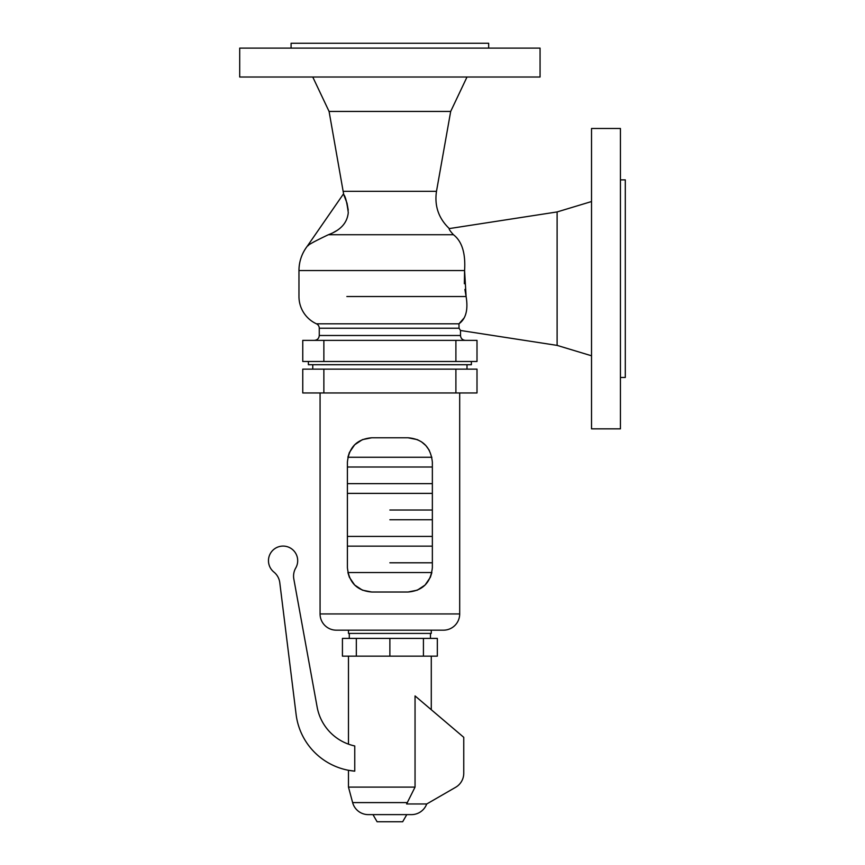 <?xml version="1.0" encoding="UTF-8"?>
<svg xmlns="http://www.w3.org/2000/svg" width="865" height="865" viewBox="0 0 865 865"><rect width="100%" height="100%" fill="white"/><g stroke="black" fill="none" stroke-linecap="round" stroke-linejoin="round"><path stroke-width="1.3" d="M464.894 289.429L466.105 296.522L464.592 270.55C465.684 253.229 461.964 241.281 453.444 234.729C450.135 231.074 448.751 229.03 449.292 228.576C438.609 218.358 434.338 205.935 436.49 191.316L450.687 111.444L467.003 77.017M348.238 210.13L347.016 203.199L343.719 194.593L329.078 111.444L312.762 77.017M453.444 234.729L328.386 234.729C314.698 241.227 307.637 245.098 307.194 246.32L343.232 194.257L343.719 194.593C345.416 196.312 346.93 202.313 348.271 212.595C347.276 222.824 340.648 230.198 328.386 234.729L328.451 234.696M333.641 232.371L336.485 230.75M620.432 377.464L625.298 377.464L625.298 179.877L620.432 179.877M488.671 48.116L488.671 43.25L291.083 43.25L291.083 48.116M239.702 48.116L239.702 77.017L540.063 77.017L540.063 48.116L239.702 48.116M314.384 340.367C317.347 340.075 318.969 338.453 319.261 335.49L319.261 328.224A4.866 4.866 0 0 0 316.428 323.802A30.037 30.037 0 0 1 298.966 296.522L298.966 270.55A39.779 39.779 0 0 1 307.194 246.32L306.924 246.676M464.581 270.713L464.354 283.731M465.381 340.367C462.418 340.075 460.796 338.453 460.504 335.49L460.504 330.484L459.034 328.224L458.969 323.802C465.921 318.828 468.3 309.735 466.105 296.522L346.854 296.522M308.383 361.473L308.383 364.716L471.382 364.716L471.382 361.473M460.504 330.484L557.114 345.394L591.53 355.785M557.114 345.394L557.114 211.936L591.53 201.545M591.53 428.845L591.53 128.485L620.432 128.485L620.432 428.845L591.53 428.845M449.292 228.587L557.114 211.936M307.886 245.822L308.437 245.433M312.946 242.438L313.963 241.811M302.761 340.367L477.004 340.367L477.004 361.473L302.761 361.473L302.761 340.367M312.762 369.128L312.762 364.716M467.003 369.128L467.003 364.716M302.761 369.128L477.004 369.128L477.004 392.97L302.761 392.97L302.761 369.128M459.693 392.97L459.693 613.934A16.24 16.24 0 0 1 443.464 630.174L336.301 630.174A16.24 16.24 0 0 1 320.072 613.934L320.072 392.97M429.31 450.33L425.861 445.572L421.504 441.853L417.319 439.625L408.01 437.776C422.639 438.988 430.759 447.097 432.359 462.126L432.359 567.667C430.759 582.686 422.639 590.806 408.01 592.017L417.319 590.168L425.083 585.032L430.381 577.269L431.873 572.533L347.892 572.533M347.406 461.996L347.406 462.126C349.006 447.097 357.126 438.988 371.755 437.776L362.446 439.625L354.682 444.761L349.374 452.525L347.892 457.261L431.873 457.261M347.892 572.554L349.374 577.269L354.682 585.032L362.446 590.168L371.755 592.017C357.126 590.806 349.006 582.686 347.406 567.667L347.406 462.126M431.278 630.174L431.278 633.418L348.476 633.418L348.476 630.174M347.406 465.965L347.406 466.927L347.406 465.965M347.406 467.003L432.359 467.003M347.406 563.829L347.406 562.856M389.877 562.791L432.359 562.791M347.406 546.085L347.406 545.112M347.406 537.446L347.406 536.473M347.406 536.408L432.359 536.408M347.406 519.703L347.406 518.73M347.406 511.064L347.406 510.091M389.877 510.026L432.359 510.026M347.406 493.31L347.406 492.347M347.406 484.681L347.406 483.708M347.406 483.643L432.359 483.643M408.01 592.017L371.755 592.017M432.359 465.965L432.359 466.927M432.359 546.085L432.359 545.112L432.359 546.085M432.359 543.231L432.359 543.793M432.359 519.703L432.359 518.73L432.359 519.703M432.359 516.848L432.359 517.411M432.359 493.31L432.359 492.347L432.359 493.31M432.359 490.466L432.359 491.028M371.755 437.776L408.01 437.776M349.287 638.402L349.287 633.418M430.467 638.402L430.467 633.418M423.428 656.146L342.432 656.146L342.432 638.402L437.333 638.402L437.333 656.146L423.428 656.146L423.428 638.402M389.877 656.146L389.877 638.402M356.326 656.146L356.326 638.402M415.049 787.107L415.049 695.925L463.759 737.326L463.759 773.234A16.24 16.24 0 0 1 455.639 787.291L426.769 803.963L406.604 803.963L415.049 787.107L348.476 787.107L348.476 770.283L354.758 771.158A64.94 64.94 0 0 1 296.111 714.458L279.784 582.675A16.24 16.24 0 0 0 273.891 572.057A14.608 14.608 0 0 1 271.264 552.108A14.608 14.608 0 0 1 291.04 548.442A14.608 14.608 0 0 1 295.733 568.002A16.24 16.24 0 0 0 293.83 579.031L317.141 707.083A48.71 48.71 0 0 0 354.758 745.965L354.758 771.158L350.163 770.585M348.476 744.16L348.476 656.146M431.278 709.722L431.278 656.146M348.476 787.107L352.628 802.59A16.24 16.24 0 0 0 368.306 814.625L411.448 814.625A16.24 16.24 0 0 0 426.704 803.963M372.977 814.625L377.086 821.75L402.679 821.75L406.788 814.625M464.17 317.887L458.969 323.802L316.428 323.802L458.969 323.802M329.078 111.444L450.687 111.444M319.261 328.224L459.034 328.224M464.592 270.55L298.966 270.55L464.592 270.55M455.898 361.473L455.898 340.367M323.867 361.473L323.867 340.367M455.898 369.128L455.898 392.97M323.867 369.128L323.867 392.97M407.404 802.59L352.628 802.59M459.693 613.934L320.072 613.934M343.275 191.316L436.49 191.316M319.261 335.49L460.504 335.49M347.406 546.15L432.359 546.15M389.877 519.768L432.359 519.768L389.877 519.768M432.359 493.385L347.406 493.385M307.194 246.32C301.788 253.488 299.041 261.565 298.966 270.55"/></g></svg>
